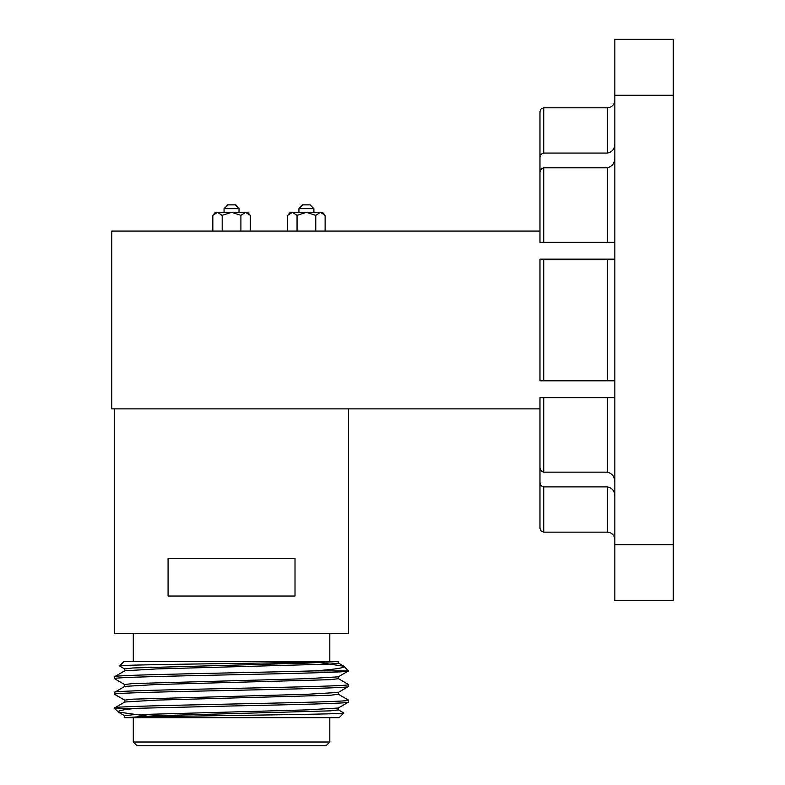 <?xml version="1.0" encoding="UTF-8"?>
<svg xmlns="http://www.w3.org/2000/svg" width="785" height="785" viewBox="0 0 785 785"><rect width="100%" height="100%" fill="white"/><g stroke="black" fill="none" stroke-linecap="round" stroke-linejoin="round"><path stroke-width="1.18" d="M607.355 259.158L543.72 259.158L543.72 380.803L614.841 380.803L607.355 380.803L607.355 259.158L614.841 259.158L607.355 259.158M543.72 380.803L539.972 380.803L539.972 259.158L543.72 259.158M607.355 397.652L539.972 397.652L543.72 397.652L543.72 472.158L607.355 472.158L607.355 397.652L614.841 397.652M543.72 472.158C541.159 471.461 539.913 469.705 539.972 466.898L539.972 397.652M614.841 482.432C614.9 476.927 612.398 473.502 607.355 472.158M543.72 242.31L539.972 242.31L543.72 242.31L539.972 242.31L539.972 173.063C539.913 170.257 541.159 168.5 543.72 167.794L543.72 242.31L614.841 242.31M614.841 157.52C614.89 163.035 612.398 166.459 607.355 167.794L543.72 167.794M607.355 153.075L607.355 107.8L543.72 107.8L543.72 153.075L607.355 153.075C612.261 152.035 614.763 148.895 614.841 143.655M543.72 486.886L543.72 532.152L541.091 531.082L539.972 528.413L539.972 482.098C539.992 484.747 541.238 486.337 543.72 486.886L607.355 486.886C612.271 487.927 614.763 491.067 614.841 496.297M543.72 153.075C541.248 153.615 540.002 155.214 539.972 157.863L539.972 231.084L111.774 231.084L111.774 408.877L539.972 408.877L539.972 482.098M539.972 157.863L539.972 111.549L541.091 108.879L543.72 107.8M673.226 544.672L673.226 39.25L614.841 39.25L614.841 544.672L673.226 544.672L673.226 600.711L614.841 600.711L614.841 544.672M673.226 95.279L614.841 95.279M224.059 208.624L227.807 204.875L235.294 204.875L239.032 208.624L224.059 208.624L224.059 212.362M215.345 212.362L217.514 212.362L212.833 215.355L215.345 212.362M239.032 208.624L239.032 212.362M217.514 212.362L247.756 212.362L250.268 215.355L245.587 212.362L240.907 215.355L231.546 212.362L222.194 215.355L217.514 212.362M245.587 212.362L248.07 213.255M240.907 231.084L240.907 215.355M222.194 231.084L222.194 215.355M250.268 231.084L250.268 215.355M212.833 231.084L212.833 215.355M298.928 208.624L302.667 204.875L310.153 204.875L313.892 208.624L298.928 208.624L298.928 212.362M290.205 212.362L292.373 212.362L287.693 215.355L290.205 212.362M313.892 208.624L313.892 212.362M292.373 212.362L322.615 212.362L325.127 215.355L320.447 212.362L315.766 215.355L306.405 212.362L297.054 215.355L292.373 212.362M320.447 212.362L322.929 213.255M315.766 231.084L315.766 215.355M297.054 231.084L297.054 215.355M325.127 231.084L325.127 215.355M287.693 231.084L287.693 215.355M326.06 745.75L137.041 745.75L133.293 742.011L329.808 742.011L326.06 745.75M343.82 713.015L339.159 717.676L125.757 717.676C141.8 716.077 349.914 714.546 343.82 713.015L338.306 709.787M118.27 712.015L114.581 708.315L136.649 708.315C123.343 709.562 117.22 710.798 118.27 712.015L146.815 716.048M119.526 665.945L123.932 661.529L333.085 661.529C300.704 663.04 113.639 664.503 119.526 665.945L124.786 669.036M343.909 666.279L348.52 670.89L314.353 670.89C335.195 669.379 345.057 667.839 343.909 666.279L320.113 662.628M150.671 667.162L155.754 667.26M136.649 708.315L231.546 705.98C294.012 704.685 350.159 703.37 348.52 702.084L348.52 700.132C355.733 702.732 107.349 705.332 114.581 707.933L124.786 701.996L156.117 700.132L330.289 695.255L338.394 694.283L338.394 692.331M125.757 717.676L124.707 717.676L124.707 715.724L132.891 714.752L307.18 709.875L338.306 708.021L348.52 702.084M124.786 700.22L114.581 694.283C107.359 691.683 355.742 689.083 348.52 686.482L348.52 684.54C355.733 687.14 107.349 689.74 114.581 692.341L124.786 686.394L156.117 684.53L330.289 679.663L338.394 678.691L338.394 676.739M124.707 702.084L124.707 700.132L132.891 699.16L307.18 694.283L338.306 692.429L348.52 686.482M114.581 694.283L114.581 692.341M338.306 694.195L348.52 700.132M124.786 684.628L114.649 678.77L114.581 676.739C109.174 674.796 247.373 672.833 314.353 670.89M338.306 678.593L348.52 684.54M133.293 717.676L133.293 742.011M329.808 717.676L329.808 742.011M329.808 661.529L329.808 633.456M133.293 661.529L133.293 633.456M114.581 408.877L114.581 633.456L348.52 633.456L348.52 408.877M295.013 558.596L168.078 558.596L168.078 596.031L295.013 596.031L295.013 558.596M333.085 661.529L338.394 661.529L338.394 663.089L330.289 664.071L156.117 668.938L124.786 670.802L114.581 676.739M124.648 717.676L156.117 715.724L330.289 710.857L338.394 709.885L338.394 707.933M124.707 686.482L124.707 684.53L132.891 683.558L307.18 678.682L338.306 676.827L348.52 670.89C355.742 673.491 107.359 676.091 114.581 678.691M124.707 670.89L124.707 668.938L132.891 667.966L307.18 663.089L337.982 661.529M607.355 242.31L607.355 167.794M543.72 532.152L607.355 532.152L607.355 486.886M607.355 107.8C611.898 107.359 614.39 104.866 614.841 100.313M607.355 532.152C611.898 532.603 614.39 535.095 614.841 539.638M343.624 666.072L338.306 663.001M124.786 715.822L118.555 712.211"/></g></svg>
